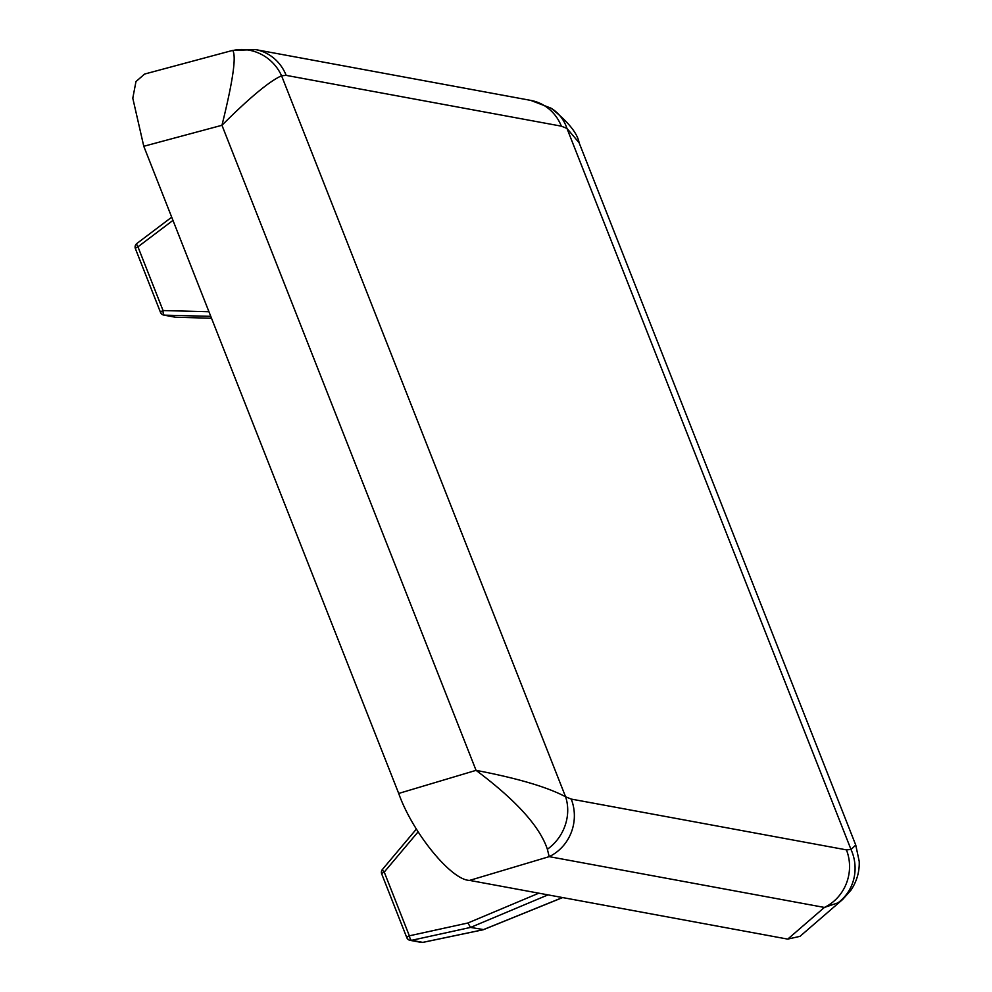 <?xml version="1.0" encoding="UTF-8"?>
<svg xmlns="http://www.w3.org/2000/svg" width="992" height="992" viewBox="0 0 992 992"><rect width="100%" height="100%" fill="white"/><g stroke="black" fill="none" stroke-linecap="round" stroke-linejoin="round"><path stroke-width="1.49" d="M382.726 869.364A4.402 0.88 40.1 0 0 382.428 869.438A4.402 0.88 40.1 0 0 382.379 869.55A4.402 0.88 40.1 0 0 384.239 872.08L409.349 935.816L467.902 922.994L538.842 893.172M787.735 939.114L824.389 907.432L837.918 902.881L842.654 899.484L799.986 936.349L787.735 939.114L469.6 880.4C451.31 880.264 412.573 832.759 398.697 793.439L476.061 770.35C517.588 778.286 547.435 787.09 565.589 796.787L571.231 799.081L846.424 849.871L851 849.474L855.761 845.085L579.092 142.712L566.978 128.452A44.057 39.469 -59.3 0 0 550.92 108.128L530.757 100.39L255.576 49.6A44.057 41.639 -79.5 0 0 255.564 49.6L232.488 50.456L144.609 74.053L135.966 81.567L132.792 98.208L143.778 146.283L398.697 793.439M483.476 929.578L470.555 927.421L467.902 922.994M837.918 902.881A44.057 42.396 -114 0 0 851 849.474L566.978 128.452L561.348 126.158L286.155 75.367L281.567 75.764C269.39 81.245 249.513 97.749 221.96 125.277C232.884 81.282 236.493 56.37 232.76 50.53L232.488 50.443M846.424 849.871A44.057 41.639 -79.5 0 1 824.389 907.432L549.196 856.642L547.373 849.251C539.884 826.609 516.113 800.308 476.061 770.35L221.96 125.277L143.778 146.283M469.6 880.4L549.196 856.642A44.057 41.639 -79.5 0 0 571.231 799.081M547.373 849.251A44.057 39.469 -59.3 0 0 565.589 796.787L281.567 75.764A44.057 42.396 -114 0 0 232.76 50.53M561.348 126.158A44.057 41.639 -79.5 0 0 530.757 100.39M286.155 75.367A44.057 41.639 -79.5 0 0 255.576 49.6M423.088 942.313A4.402 1.19 -101.8 0 1 422.952 942.375L483.265 929.74L562.662 897.574M548.03 894.871L470.568 927.421L411.643 940.317A4.402 1.476 -102.3 0 1 409.349 935.816A4.402 0.794 -21.5 0 0 407.166 937.068A4.402 0.794 -21.5 0 0 406.794 937.626A4.402 0.794 -21.5 0 0 407.042 937.762A4.402 4.166 -79.5 0 0 411.643 940.317L422.79 942.375A4.402 4.166 -79.5 0 1 421.24 942.4A4.402 4.402 0 0 0 422.952 942.375A4.402 1.19 -101.8 0 1 422.79 942.375L483.116 929.74L562.538 897.549M172.968 220.385L137.95 246.834A4.402 1.153 -127.1 0 1 136.846 243.511A4.402 1.153 -127.1 0 1 136.871 243.499M160.741 312.517A4.402 4.166 -79.5 0 0 164.412 315.158L175.559 317.217L211.519 318.246L175.621 317.217A4.402 4.402 0 0 1 174.952 317.155A4.402 4.166 -79.5 0 0 175.559 317.217A4.402 1.29 91.6 0 0 175.621 317.217A4.402 1.29 91.6 0 0 175.683 317.217M208.952 311.724L163.06 310.558A4.402 0.794 158.5 0 0 160.878 311.823A4.402 0.794 158.5 0 0 160.506 312.381L135.396 248.645A4.402 0.794 158.5 0 1 135.768 248.087A4.402 0.794 158.5 0 1 137.95 246.834L163.06 310.558A4.402 1.55 91.5 0 0 164.412 315.158L210.763 316.336M381.932 874.039A4.402 0.794 -21.5 0 1 381.697 873.902A4.402 0.794 -21.5 0 1 382.069 873.344A4.402 0.794 -21.5 0 1 384.239 872.08L418.116 831.842M416.404 829.064L382.428 869.438A4.402 4.402 0 0 0 381.697 873.902L406.794 937.626A4.402 4.402 0 0 0 410.093 940.342L421.24 942.4M171.703 217.186L136.846 243.511A4.402 4.402 0 0 0 135.396 248.645M842.654 899.484L851.024 890.072C856.877 881.169 859.605 871.608 859.208 861.366L855.761 845.085M579.092 142.712C577.431 133.176 568.044 121.644 550.92 108.128M174.952 317.155L163.804 315.096A4.402 4.402 0 0 1 160.506 312.381"/></g></svg>
